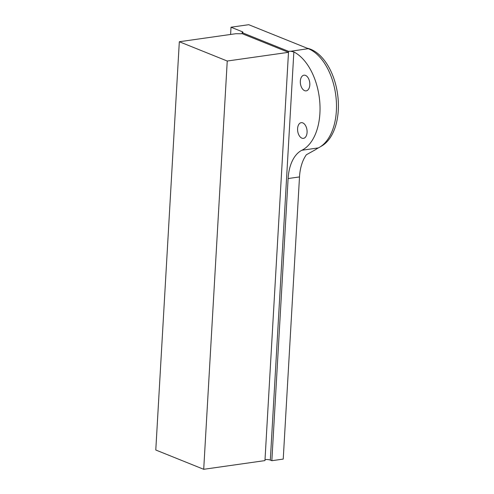 <?xml version="1.0" encoding="UTF-8"?>
<svg xmlns="http://www.w3.org/2000/svg" width="494" height="494" viewBox="0 0 494 494"><rect width="100%" height="100%" fill="white"/><g stroke="black" fill="none" stroke-linecap="round" stroke-linejoin="round"><path stroke-width="0.74" d="M307.07 48.184A50.678 29.918 81.9 0 1 337.593 94.169A50.678 29.918 81.9 0 1 320.76 146.502M179.322 41.737L235.86 33.709L240.751 33.746A2.532 0.661 -176.7 0 0 242.079 33.641L288.496 52.327L227.246 61.028L179.322 41.737L155.783 450.009L203.707 469.3L227.246 61.028M265.012 459.611A3.798 0.988 -176.7 0 1 270.323 460.093L271.842 460.704L288.113 178.544A39.588 23.372 -98.1 0 1 301.896 150.25L318.352 147.91A51.703 30.529 81.9 0 0 336.05 97.676A51.703 30.529 81.9 0 0 308.275 48.665L290.75 51.259A3.798 0.988 3.3 0 0 288.552 51.339L264.957 460.599L203.707 469.3M271.842 460.704L283.229 459.087L299.5 176.926A39.588 23.372 81.9 0 1 306.373 154.752L315.759 149.528A39.588 23.372 -98.1 0 1 318.352 147.91M290.75 51.259L293.856 51.932A51.703 30.529 -98.1 0 1 319.754 101.708A51.703 30.529 -98.1 0 1 301.896 150.25M242.079 33.641L242.134 32.653L288.552 51.339M242.134 32.653A2.532 0.661 3.3 0 0 242.906 32.227A2.532 0.661 3.3 0 0 242.4 31.795L231.025 27.213L230.605 34.45M308.275 48.665L248.741 24.7L231.025 27.213M301.89 138.153A7.916 4.674 81.9 0 1 297.592 128.613A7.916 4.674 81.9 0 1 301.217 122.679A7.916 4.674 81.9 0 1 306.959 129.86A7.916 4.674 81.9 0 1 303.446 138.357A7.916 4.674 81.9 0 1 301.89 138.153M304.631 90.661A7.916 4.674 81.9 0 1 300.327 81.121A7.916 4.674 81.9 0 1 303.958 75.193A7.916 4.674 81.9 0 1 309.701 82.375A7.916 4.674 81.9 0 1 306.181 90.871A7.916 4.674 81.9 0 1 304.631 90.661M288.113 178.544L299.5 176.926M270.323 460.093L293.856 51.932M242.356 32.604L242.4 31.795"/></g></svg>
